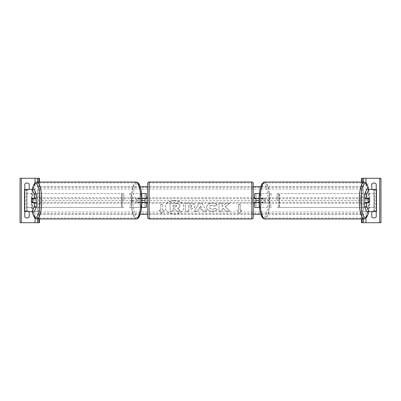 <?xml version="1.0" encoding="UTF-8"?>
<svg xmlns="http://www.w3.org/2000/svg" width="401" height="401" viewBox="0 0 401 401"><rect width="100%" height="100%" fill="white"/><g stroke="black" fill="none" stroke-linecap="round" stroke-linejoin="round"><path stroke-width="0.3" stroke-dasharray="2 1.5" d="M146.365 207.442L144.977 207.442L144.977 193.558L146.365 193.558L146.365 207.442L144.977 207.442L144.977 202.721L139.743 202.721A2.777 0.717 90 0 1 139.458 200.5A2.777 0.717 90 0 1 139.743 198.279L144.977 198.279L144.977 193.558L130.896 193.558L132.691 200.5L130.896 207.442L141.157 207.442L129.553 207.442L131.348 200.5L129.553 193.558L130.896 193.558M141.924 198.279L138.405 198.279A2.777 0.717 -90 0 0 138.119 200.5A2.777 0.717 -90 0 0 138.405 202.721L141.924 202.721M139.743 202.721L138.405 202.721M141.588 193.558L129.553 193.558M139.814 198.279L139.814 193.558L141.157 193.558L141.157 198.279M141.588 207.442L139.814 207.442L139.814 202.721M129.553 207.442L130.896 207.442M144.977 198.555L144.977 202.445L144.977 198.555L146.641 198.555L146.641 197.723M146.365 202.445L146.365 198.555M144.977 207.442L141.157 207.442L141.157 202.721M146.365 193.558L144.977 193.558M146.365 200.5L256.023 200.5L256.023 193.558L270.104 193.558L268.309 200.5L270.104 207.442L259.843 207.442L271.447 207.442L269.652 200.5L271.447 193.558L270.104 193.558M131.348 200.5L132.691 200.5M144.977 198.279L146.365 198.279M139.743 198.279L138.405 198.279M144.977 202.721L146.365 202.721M33.739 198.555A2.777 0.717 -90 0 0 33.539 200.5A2.777 0.717 -90 0 0 33.739 202.445M36.411 202.721L31.679 202.721M34.255 189.397L25.108 189.397L27.032 189.397L27.032 211.603L37.559 211.603L37.559 189.397M36.411 198.279L31.679 198.279M34.255 211.603L26.732 211.603L26.732 189.397M24.662 211.603L26.807 211.603L26.807 189.397L24.662 189.397M24.511 211.603L25.108 211.603L25.108 189.397L24.511 189.397M26.732 211.603L32.11 211.603M32.16 189.397L31.128 200.5L32.16 211.603L39.483 211.603L39.483 189.397M39.483 211.603L37.559 211.603M25.007 189.397A2.777 2.777 0 0 0 26.992 190.229A2.777 2.777 0 0 1 24.772 189.117L24.772 184.119A2.777 2.777 0 0 1 29.213 184.119L29.213 189.117A2.777 2.777 0 0 1 26.992 190.229A2.777 2.777 0 0 0 28.972 189.397M20.05 222.71L20.05 178.29L39.483 178.29L39.483 222.71L20.05 222.71M29.213 211.883A2.777 2.777 0 0 0 24.772 211.883L24.772 216.881A2.777 2.777 0 0 0 29.213 216.881L29.213 211.883M25.007 211.603A2.777 2.777 0 0 1 28.972 211.603M39.483 218.961L39.483 182.039M37.539 218.961L37.539 182.039M37.539 222.71L37.539 178.29M147.753 203.277L147.753 197.723L147.753 203.277M253.247 203.277L253.247 197.723L253.247 203.277M254.359 203.277L254.359 202.445L256.023 202.445L256.023 198.555L254.359 198.555L254.359 197.723M146.641 203.277L146.641 202.445L144.977 202.445M147.753 183.427L147.753 217.573M253.247 217.573L253.247 183.427M251.858 197.723L251.858 203.277L251.858 197.723L149.142 197.723L149.142 203.277L149.142 197.723M251.858 203.277L149.142 203.277M149.142 182.926L149.142 218.074L149.142 182.926L251.858 182.926L251.858 218.074L149.142 218.074M251.858 218.074L251.858 182.926M36.025 202.721A2.777 0.717 90 0 1 35.594 203.277A2.777 0.717 90 0 1 34.877 200.5A2.777 0.717 90 0 1 35.594 197.723A2.777 0.717 90 0 1 36.025 198.279M34.952 202.721A2.777 0.717 90 0 1 34.521 203.277A2.777 0.717 90 0 1 34.09 202.721M31.599 202.445L35.037 202.445M35.037 198.555L31.599 198.555M34.09 198.279A2.777 0.717 90 0 1 34.521 197.723A2.777 0.717 90 0 1 34.952 198.279M136.776 200.5A2.777 0.717 90 0 1 137.493 197.723A2.777 0.717 90 0 1 138.215 200.5A2.777 0.717 90 0 1 137.493 203.277A2.777 0.717 90 0 1 136.776 200.5M138.054 202.445L139.082 202.445A2.777 0.717 90 0 1 138.566 203.277A2.777 0.717 90 0 1 138.054 202.445L139.663 202.445A2.777 0.717 90 0 1 139.458 200.5A2.777 0.717 90 0 1 139.663 198.555L138.054 198.555A2.777 0.717 90 0 1 138.566 197.723A2.777 0.717 90 0 1 139.082 198.555L138.054 198.555M139.082 202.445L140.691 202.445A2.777 0.717 90 0 0 140.896 200.5A2.777 0.717 90 0 0 140.691 198.555L139.082 198.555M139.663 202.445L140.691 202.445M140.691 198.555L139.663 198.555M136.871 200.5A2.777 0.717 90 0 1 136.155 203.277A2.777 0.717 90 0 1 135.438 200.5A2.777 0.717 90 0 1 136.155 197.723A2.777 0.717 90 0 1 136.871 200.5M36.215 200.5A2.777 0.717 -90 0 0 36.937 203.277A2.777 0.717 -90 0 0 37.654 200.5A2.777 0.717 -90 0 0 36.937 197.723A2.777 0.717 -90 0 0 36.215 200.5M41.483 200.5A17.574 4.546 -90 0 0 36.937 182.926A17.574 4.546 -90 0 0 32.386 200.5A17.574 4.546 -90 0 0 36.937 218.074A17.574 4.546 -90 0 0 41.483 200.5M131.608 200.5A17.574 4.546 90 0 1 136.155 182.926A17.574 4.546 90 0 1 140.701 200.5A17.574 4.546 90 0 1 136.155 218.074A17.574 4.546 90 0 1 131.608 200.5M367.261 198.555A2.777 0.717 -90 0 1 367.461 200.5A2.777 0.717 -90 0 1 367.261 202.445M364.589 198.279L369.321 198.279M366.745 189.397L375.892 189.397L373.968 189.397L373.968 211.603L363.441 211.603L363.441 189.397M366.745 211.603L368.89 211.603M369.321 202.721L364.589 202.721M376.338 211.603L374.193 211.603L374.193 189.397L376.338 189.397M376.489 211.603L375.892 211.603L375.892 189.397L376.489 189.397M374.268 211.603L374.268 189.397M368.84 189.397L369.872 200.5L368.84 211.603L363.441 211.603M361.517 211.603L361.517 189.397M364.975 202.721A2.777 0.717 90 0 0 365.406 203.277A2.777 0.717 90 0 0 366.123 200.5A2.777 0.717 90 0 0 365.406 197.723A2.777 0.717 90 0 0 364.975 198.279M366.91 198.279A2.777 0.717 90 0 0 366.479 197.723A2.777 0.717 90 0 0 366.048 198.279M365.963 198.555L369.401 198.555M369.401 202.445L365.963 202.445M366.048 202.721A2.777 0.717 90 0 0 366.479 203.277A2.777 0.717 90 0 0 366.91 202.721M264.224 200.5A2.777 0.717 90 0 0 263.507 197.723A2.777 0.717 90 0 0 262.785 200.5A2.777 0.717 90 0 0 263.507 203.277A2.777 0.717 90 0 0 264.224 200.5M262.946 202.445L261.918 202.445A2.777 0.717 90 0 0 262.434 203.277A2.777 0.717 90 0 0 262.946 202.445L261.337 202.445A2.777 0.717 90 0 0 261.542 200.5A2.777 0.717 90 0 0 261.337 198.555L262.946 198.555A2.777 0.717 90 0 0 262.434 197.723A2.777 0.717 90 0 0 261.918 198.555L262.946 198.555M261.918 202.445L260.309 202.445A2.777 0.717 90 0 1 260.104 200.5A2.777 0.717 90 0 1 260.309 198.555L261.918 198.555M261.337 202.445L260.309 202.445M260.309 198.555L261.337 198.555M265.562 200.5A2.777 0.717 90 0 0 264.845 197.723A2.777 0.717 90 0 0 264.129 200.5A2.777 0.717 90 0 0 264.845 203.277A2.777 0.717 90 0 0 265.562 200.5M363.346 200.5A2.777 0.717 -90 0 1 364.063 197.723A2.777 0.717 -90 0 1 364.785 200.5A2.777 0.717 -90 0 1 364.063 203.277A2.777 0.717 -90 0 1 363.346 200.5M359.517 200.5A17.574 4.546 -90 0 1 364.063 182.926A17.574 4.546 -90 0 1 368.614 200.5A17.574 4.546 -90 0 1 364.063 218.074A17.574 4.546 -90 0 1 359.517 200.5M260.299 200.5A17.574 4.546 90 0 0 264.845 218.074A17.574 4.546 90 0 0 269.392 200.5A17.574 4.546 90 0 0 264.845 182.926A17.574 4.546 90 0 0 260.299 200.5M375.993 189.397A2.777 2.777 0 0 1 374.008 190.229A2.777 2.777 0 0 0 376.228 189.117L376.228 184.119A2.777 2.777 0 0 0 371.787 184.119L371.787 189.117A2.777 2.777 0 0 0 374.008 190.229A2.777 2.777 0 0 1 372.028 189.397M361.517 222.71L361.517 178.29L380.95 178.29L380.95 222.71L361.517 222.71M374.008 217.989A2.777 2.777 0 0 0 376.228 216.881L376.228 211.883A2.777 2.777 0 0 0 371.787 211.883L371.787 216.881A2.777 2.777 0 0 0 374.008 217.989M375.993 211.603A2.777 2.777 0 0 0 372.028 211.603M361.517 218.961L361.517 182.039M363.461 218.961L363.461 182.039M363.461 222.71L363.461 178.29M261.257 198.279L256.023 198.279L256.023 193.558L254.635 193.558L254.635 207.442L256.023 207.442L256.023 202.721L261.257 202.721A2.777 0.717 90 0 0 261.542 200.5A2.777 0.717 90 0 0 261.257 198.279L262.595 198.279A2.777 0.717 -90 0 1 262.881 200.5A2.777 0.717 -90 0 1 262.595 202.721L259.076 202.721M259.412 193.558L261.186 193.558L259.843 193.558L259.843 198.279M262.595 198.279L261.186 198.279L261.186 193.558L271.447 193.558M259.412 207.442L261.186 207.442L261.186 202.721M271.447 207.442L270.104 207.442M254.635 207.442L256.023 207.442L256.023 200.5L254.635 200.5M256.023 198.555L256.023 202.445M254.635 202.445L254.635 198.555M256.023 207.442L259.843 207.442L259.843 202.721M261.186 198.279L259.076 198.279M254.635 193.558L256.023 193.558M269.652 200.5L268.309 200.5M256.023 198.279L254.635 198.279M261.257 202.721L262.595 202.721M256.023 202.721L254.635 202.721M122.455 200.5L122.455 193.558L123.844 193.558L122.455 193.558L122.455 207.442L122.455 200.5L123.844 200.5L123.844 193.558L123.844 200.5M27.017 207.442L121.719 207.442L26.687 207.442L27.017 207.442L27.017 193.558L122.455 193.558M26.687 207.442L26.687 193.558L121.393 193.558L121.393 207.442L123.844 207.442L121.719 207.442L121.719 193.558L123.844 193.558M26.687 193.558L27.017 193.558M123.844 207.442L122.455 207.442M373.983 207.442L373.983 193.558L279.281 193.558L279.281 207.442L374.313 207.442L277.156 207.442L278.545 207.442L278.545 193.558L277.156 193.558L278.545 193.558L278.545 200.5L277.156 200.5L277.156 193.558L277.156 200.5M277.156 193.558L279.607 193.558L279.607 207.442L278.545 207.442L278.545 200.5M374.313 207.442L374.313 193.558L278.545 193.558M374.313 193.558L373.983 193.558M277.156 207.442L278.545 207.442M174.575 200.62A9.363 6.622 180 0 0 165.212 207.242A9.363 6.622 180 0 0 174.575 213.863A9.363 6.622 180 0 0 183.939 207.242A9.363 6.622 180 0 0 174.575 200.62M174.575 200.816A9.363 6.622 180 0 0 165.212 207.437A9.363 6.622 180 0 0 174.575 214.059A9.363 6.622 180 0 0 183.939 207.437A9.363 6.622 180 0 0 174.575 200.816M361.517 200.5L361.517 214.239L361.517 186.761L361.517 200.5L259.041 200.5M141.959 200.5L39.483 200.5L39.483 214.239L39.483 200.5M361.517 214.239L260.76 214.239M253.247 214.239L147.753 214.239M140.24 214.239L39.483 214.239M162.465 210.38L162.465 204.495L160.801 204.495L160.801 210.38L159.137 210.38L161.633 213.442L164.134 210.38L162.465 210.38L162.465 204.495M217.222 209.683C216.289 210.786 214.65 211.377 212.304 211.457C208.811 211.277 206.901 209.923 206.575 207.397L206.575 207.372C206.846 204.871 208.796 203.507 212.43 203.292C214.645 203.352 216.214 203.898 217.141 204.931L214.826 206.194L212.4 205.277C210.741 205.397 209.853 206.089 209.748 207.352L209.748 207.372C209.853 208.66 210.741 209.362 212.4 209.472L214.906 208.52L217.222 209.487C216.289 210.59 214.65 211.182 212.304 211.262C208.811 211.081 206.901 209.728 206.575 207.202L206.575 207.397M202.59 209.908L198.284 209.908L197.503 211.302L194.33 211.302L199.026 203.442L201.974 203.442L206.67 211.302L203.392 211.302L202.59 209.713L198.284 209.908M194.886 206.209L194.886 206.229C194.675 208.099 193.087 209.041 190.114 209.056L188.59 209.056L188.59 211.302L185.513 211.302L185.513 203.447L190.269 203.447C193.217 203.497 194.756 204.42 194.886 206.209L194.886 206.229M225.913 203.447L222.089 206.635L222.089 203.447L219.011 203.447L219.011 211.302L222.089 211.302L222.089 209.272L223.217 208.385L226.009 211.302L229.703 211.302L225.357 206.826L229.562 203.447L225.913 203.252L222.089 206.635M236.866 210.38L238.535 210.38L238.535 204.495L240.199 204.495L240.199 210.38L241.863 210.38L239.367 213.442L236.866 210.38L238.535 210.38M361.517 186.761L260.76 186.761M253.247 186.761L147.753 186.761M140.24 186.761L39.483 186.761M180.315 211.036L176.756 211.036L174.51 208.655L173.162 208.655L173.162 211.036L170.079 211.036L170.079 203.172L175.337 203.172L178.961 204.024L179.949 205.878C179.879 207.076 179.117 207.883 177.658 208.294L180.315 211.237L176.756 211.237L174.51 208.851L173.162 208.851L173.162 211.237L170.079 211.237L170.079 203.367L175.337 203.367L178.961 204.219L179.949 206.074C179.879 207.272 179.117 208.079 177.658 208.49L180.315 211.237M198.284 209.713L197.503 211.302M197.503 211.106L194.33 211.302M194.33 211.106L199.026 203.442M199.026 203.247L201.974 203.442M201.974 203.247L206.67 211.302M206.67 211.106L203.392 211.302M203.392 211.106L202.59 209.713M199.232 208.029L201.708 208.029L200.475 205.808L199.232 208.224L201.708 208.224L200.475 206.004L199.232 208.224M194.886 206.034C194.675 207.903 193.087 208.846 190.114 208.861L188.59 209.056M188.59 208.861L188.59 211.302M188.59 211.106L185.513 211.302M185.513 211.106L185.513 203.447M185.513 203.252L190.269 203.252C193.217 203.302 194.756 204.224 194.886 206.014M191.808 206.114C191.773 205.432 191.182 205.086 190.034 205.081L188.59 205.081L188.59 207.157L190.049 207.157C191.182 207.122 191.768 206.786 191.808 206.134L191.808 206.309C191.773 205.628 191.182 205.282 190.034 205.277L188.59 205.277L188.59 207.352L190.049 207.352C191.182 207.322 191.768 206.981 191.808 206.33L191.808 206.309M206.575 207.177C206.846 204.67 208.796 203.312 212.43 203.096C214.645 203.157 216.214 203.703 217.141 204.731L217.141 204.931M217.141 204.731L214.826 206.194M214.826 205.999L212.4 205.081C210.741 205.202 209.853 205.893 209.748 207.157L209.748 207.352M214.906 208.52L212.4 209.277C210.741 209.167 209.853 208.465 209.748 207.177L209.748 207.372M214.906 208.325L217.222 209.487M222.089 206.44L222.089 203.252L219.011 203.252L219.011 211.106L222.089 211.106L222.089 209.071L223.217 208.189L226.009 211.106L229.703 211.106L225.357 206.826M225.357 206.63L229.562 203.447M229.562 203.252L225.913 203.252M238.535 210.184L238.535 204.495M238.535 204.294L240.199 204.495M240.199 204.294L240.199 210.38M240.199 210.184L241.863 210.38M241.863 210.184L239.367 213.442M239.367 213.247L236.866 210.184M160.801 210.38L159.137 210.184L161.633 213.442M161.633 213.247L164.134 210.38M160.801 210.184L160.801 204.495M162.465 204.294L160.801 204.294M164.134 210.184L162.465 210.184M175.182 205.252L173.162 205.252L173.162 207.142L175.197 207.142L176.851 206.209L175.182 205.056L173.162 205.252M173.162 205.056L173.162 206.946L175.197 206.946L176.851 206.209M176.851 205.989L175.182 205.056M35.042 218.194L35.042 182.806M38.787 218.961L38.787 182.039M251.858 182.039L251.858 218.961M149.142 218.961L149.142 182.039M32.24 189.397A17.073 4.421 -90 0 0 31.178 200.5A17.073 4.421 -90 0 0 32.24 211.603M36.937 218.961A18.461 4.777 90 0 1 32.16 200.5A18.461 4.777 90 0 1 36.937 182.039M136.155 182.039A18.461 4.777 -90 0 0 131.378 200.5A18.461 4.777 -90 0 0 136.155 218.961M141.914 200.5A17.073 4.421 90 0 1 137.493 217.573A17.073 4.421 90 0 1 133.077 200.5A17.073 4.421 90 0 1 137.493 183.427A17.073 4.421 90 0 1 141.914 200.5M368.76 189.397A17.073 4.421 -90 0 1 369.822 200.5A17.073 4.421 -90 0 1 368.76 211.603M364.063 218.961A18.461 4.777 90 0 0 368.84 200.5A18.461 4.777 90 0 0 364.063 182.039M264.845 182.039A18.461 4.777 -90 0 1 269.622 200.5A18.461 4.777 -90 0 1 264.845 218.961M267.923 200.5A17.073 4.421 90 0 0 263.507 183.427A17.073 4.421 90 0 0 259.086 200.5A17.073 4.421 90 0 0 263.507 217.573A17.073 4.421 90 0 0 267.923 200.5M365.958 218.194L365.958 182.806M362.213 218.961L362.213 182.039M361.517 187.252L39.483 187.252M361.517 213.748L39.483 213.748M361.517 211.984L39.483 211.984M361.517 202.264L39.483 202.264M361.517 198.736L39.483 198.736M361.517 189.016L39.483 189.016M35.594 203.277L34.521 203.277M34.521 197.723L35.594 197.723M137.493 203.277L138.566 203.277M137.493 197.723L138.566 197.723M136.155 203.277L36.937 203.277M136.155 182.926L36.937 182.926M136.155 218.074L36.937 218.074M136.155 197.723L36.937 197.723M365.406 197.723L366.479 197.723M366.479 203.277L365.406 203.277M263.507 197.723L262.434 197.723M263.507 203.277L262.434 203.277M264.845 197.723L364.063 197.723M264.845 218.074L364.063 218.074M264.845 182.926L364.063 182.926M264.845 203.277L364.063 203.277"/><path stroke-width="0.6" d="M141.588 207.442L146.365 207.442L146.365 202.721L141.924 202.721M144.977 198.279L144.977 198.555L146.641 198.555L146.641 197.723L147.753 197.723M144.977 198.555L144.977 202.721M146.365 198.555L146.365 193.558L141.588 193.558M146.365 202.721L146.365 202.445M141.924 198.279L146.365 198.279M33.739 202.445A2.777 0.717 -90 0 0 33.824 202.721M36.411 194.204L34.265 194.204L32.11 189.397L34.255 189.397L36.411 194.204L36.411 198.279L31.679 198.279A2.777 0.717 -90 0 0 31.393 200.5A2.777 0.717 -90 0 0 31.679 202.721L34.265 202.721L34.265 206.796L36.411 206.796L36.411 202.721L34.265 202.721M33.824 198.279A2.777 0.717 -90 0 0 33.739 198.555M36.411 206.796L34.255 211.603L24.511 211.603L24.511 189.397L32.11 189.397M34.265 206.796L32.11 211.603L34.05 216.981L35.488 218.53L36.937 218.961L136.155 218.961A18.461 4.777 -90 0 0 140.931 200.5A18.461 4.777 -90 0 0 136.155 182.039L36.937 182.039A18.461 4.777 90 0 1 41.714 200.5A18.461 4.777 90 0 1 36.937 218.961M34.265 198.279L34.265 194.204M28.972 189.397A2.777 2.777 0 0 0 29.213 189.117L29.213 184.119A2.777 2.777 0 0 0 24.772 184.119L24.772 189.117A2.777 2.777 0 0 0 25.007 189.397M25.007 211.603A2.777 2.777 0 0 0 24.772 211.883L24.772 216.881A2.777 2.777 0 0 0 29.213 216.881L29.213 211.883A2.777 2.777 0 0 0 28.972 211.603M39.483 218.961L39.483 222.71L20.05 222.71L20.05 178.29L39.483 178.29L39.483 182.039M37.539 222.71L37.539 218.961M37.539 182.039L37.539 178.29M149.142 182.039A1.388 1.388 0 0 0 147.753 183.427L147.753 217.573A1.388 1.388 0 0 0 149.142 218.961L251.858 218.961A1.388 1.388 0 0 0 253.247 217.573L253.247 183.427A1.388 1.388 0 0 0 251.858 182.039L149.142 182.039L149.142 218.961M144.977 202.445L146.641 202.445L146.641 203.277L147.753 203.277M253.247 197.723L254.359 197.723L254.359 198.555L256.023 198.555L256.023 202.445L254.359 202.445L254.359 203.277L253.247 203.277M36.025 198.279A2.777 0.717 90 0 1 36.316 200.5A2.777 0.717 90 0 1 36.025 202.721M32.621 202.445L31.599 202.445A2.777 0.717 90 0 1 31.393 200.5A2.777 0.717 90 0 1 31.599 198.555L32.621 198.555A2.777 0.717 90 0 1 32.827 200.5A2.777 0.717 90 0 1 32.621 202.445L35.037 202.445A2.777 0.717 90 0 1 34.952 202.721M34.09 202.721A2.777 0.717 90 0 1 34.01 202.445M34.01 198.555A2.777 0.717 90 0 1 34.09 198.279M34.952 198.279A2.777 0.717 90 0 1 35.037 198.555L32.621 198.555M367.176 198.279A2.777 0.717 -90 0 1 367.261 198.555M364.589 194.204L364.589 198.279L369.321 198.279A2.777 0.717 -90 0 1 369.607 200.5A2.777 0.717 -90 0 1 369.321 202.721L366.735 202.721L366.735 206.796L364.589 206.796L366.745 211.603L376.489 211.603L376.489 189.397L366.745 189.397L364.589 194.204L366.735 194.204L368.89 189.397M364.589 206.796L364.589 202.721L366.735 202.721M367.261 202.445A2.777 0.717 -90 0 1 367.176 202.721M366.735 206.796L368.89 211.603L366.95 216.981L365.512 218.53L364.063 218.961L264.845 218.961A18.461 4.777 -90 0 1 260.069 200.5A18.461 4.777 -90 0 1 264.845 182.039L364.063 182.039A18.461 4.777 90 0 0 359.286 200.5A18.461 4.777 90 0 0 364.063 218.961M366.735 198.279L366.735 194.204M364.975 198.279A2.777 0.717 90 0 0 364.684 200.5A2.777 0.717 90 0 0 364.975 202.721M369.607 200.5A2.777 0.717 90 0 0 369.401 198.555L368.379 198.555A2.777 0.717 90 0 0 368.173 200.5A2.777 0.717 90 0 0 368.379 202.445L369.401 202.445A2.777 0.717 90 0 0 369.607 200.5M368.379 198.555L365.963 198.555A2.777 0.717 90 0 1 366.048 198.279M366.99 198.555A2.777 0.717 90 0 0 366.91 198.279M368.379 202.445L365.963 202.445A2.777 0.717 90 0 0 366.048 202.721M366.91 202.721A2.777 0.717 90 0 0 366.99 202.445M372.028 189.397A2.777 2.777 0 0 1 371.787 189.117L371.787 184.119A2.777 2.777 0 0 1 376.228 184.119L376.228 189.117A2.777 2.777 0 0 1 375.993 189.397M375.993 211.603A2.777 2.777 0 0 1 376.228 211.883L376.228 216.881A2.777 2.777 0 0 1 371.787 216.881L371.787 211.883A2.777 2.777 0 0 1 372.028 211.603M361.517 218.961L361.517 222.71L380.95 222.71L380.95 178.29L361.517 178.29L361.517 182.039M363.461 222.71L363.461 218.961M363.461 182.039L363.461 178.29M259.412 207.442L254.635 207.442L254.635 202.721L259.076 202.721M256.023 198.279L256.023 198.555M256.023 202.445L256.023 202.721M254.635 198.555L254.635 193.558L259.412 193.558M254.635 202.721L254.635 202.445M259.076 198.279L254.635 198.279M264.845 182.039C263.813 182.004 262.85 182.661 261.958 184.019C260.064 187.523 259.086 193.016 259.041 200.5L256.023 200.5M144.977 200.5L141.959 200.5C141.914 207.984 140.936 213.477 139.042 216.981C138.15 218.339 137.187 218.996 136.155 218.961M260.76 214.239L253.247 214.239M147.753 214.239L140.24 214.239M260.76 186.761L253.247 186.761M147.753 186.761L140.24 186.761M24.662 211.603L24.662 189.397M35.042 222.71L35.042 218.194M35.042 182.806L35.042 178.29M21.298 222.71L21.298 178.29M38.787 222.71L38.787 218.961M38.787 182.039L38.787 178.29M251.858 218.961L251.858 182.039M32.24 211.603A17.073 4.421 -90 0 0 37.128 216.515A17.073 4.421 -90 0 0 40.015 200.5A17.073 4.421 -90 0 0 37.128 184.485A17.073 4.421 -90 0 0 32.24 189.397M376.338 211.603L376.338 189.397M368.76 211.603A17.073 4.421 -90 0 1 363.872 216.515A17.073 4.421 -90 0 1 360.985 200.5A17.073 4.421 -90 0 1 363.872 184.485A17.073 4.421 -90 0 1 368.76 189.397M379.702 222.71L379.702 178.29M365.958 222.71L365.958 218.194M365.958 182.806L365.958 178.29M362.213 222.71L362.213 218.961M362.213 182.039L362.213 178.29M141.959 200.5C141.914 193.016 140.936 187.523 139.042 184.019C138.15 182.661 137.187 182.004 136.155 182.039M32.16 189.397L34.05 184.019L35.488 182.47L36.937 182.039M368.84 189.397L366.95 184.019L365.512 182.47L364.063 182.039M259.041 200.5C259.086 207.984 260.064 213.477 261.958 216.981C262.85 218.339 263.813 218.996 264.845 218.961"/></g></svg>
